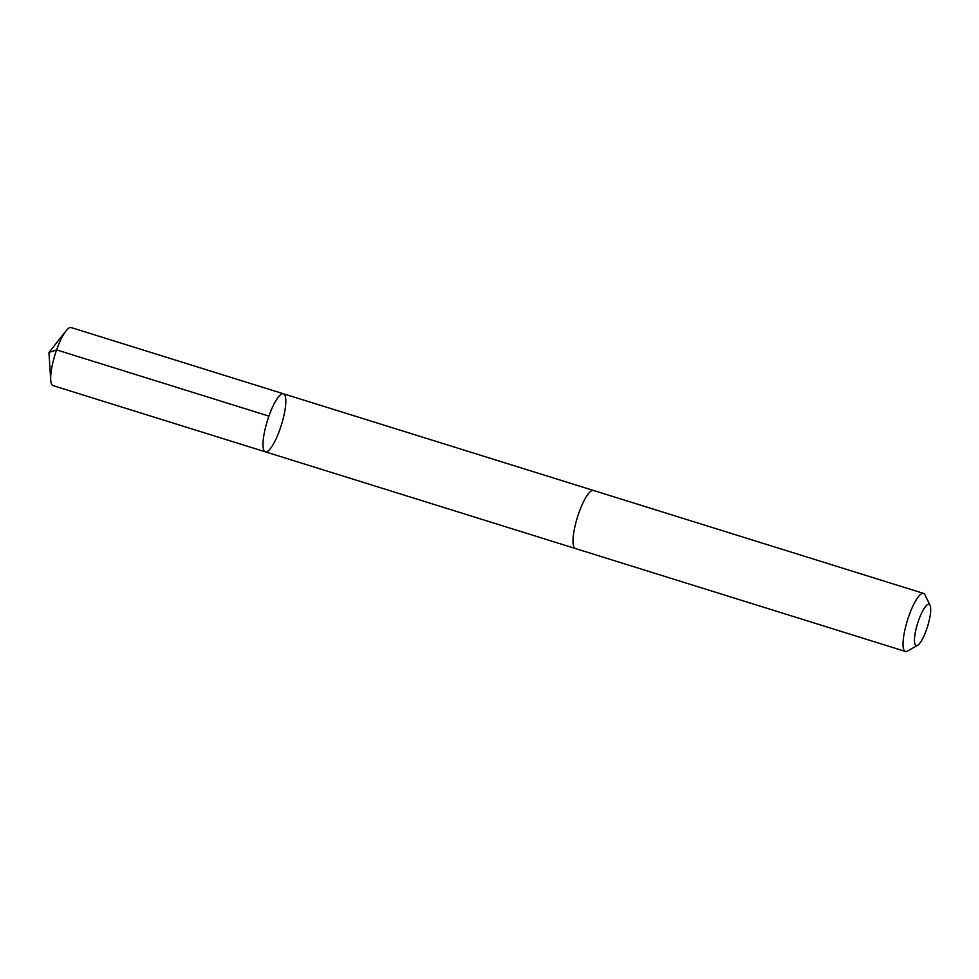 <?xml version="1.0" encoding="UTF-8"?>
<svg xmlns="http://www.w3.org/2000/svg" width="979" height="979" viewBox="0 0 979 979"><rect width="100%" height="100%" fill="white"/><g stroke="black" fill="none" stroke-linecap="round" stroke-linejoin="round"><path stroke-width="1.47" d="M274.499 442.055A30.41 7.306 -72.7 0 1 265.346 451.833A30.41 7.306 -72.7 0 1 267.426 420.627A30.41 7.306 -72.7 0 1 283.457 393.778A30.41 7.306 -72.7 0 1 284.681 411.829A30.41 7.306 -72.7 0 1 274.499 442.055M71.149 327.561A30.41 7.306 107.3 0 0 66.058 330.829A30.41 7.306 107.3 0 0 61.995 337.327A30.41 7.306 107.3 0 0 50.712 380.036A30.41 7.306 107.3 0 0 53.037 385.616L265.346 451.833A30.41 7.306 -72.7 0 1 267.426 420.627A30.41 7.306 -72.7 0 1 283.457 393.778L71.149 327.561M930.05 605.328L924.947 594.816A30.41 7.306 107.3 0 0 923.503 593.384L593.458 490.455A30.41 7.306 107.3 0 0 584.304 500.22A30.41 7.306 107.3 0 0 574.122 530.459A30.41 7.306 107.3 0 0 575.346 548.509L905.391 651.439A30.41 7.306 107.3 0 0 907.398 651.084L917.568 645.345A21.636 5.201 107.3 0 0 927.541 626.499A21.636 5.201 107.3 0 0 930.05 605.328A21.636 5.201 107.3 0 0 922.512 611.251A21.636 5.201 107.3 0 0 914.888 635.09A21.636 5.201 107.3 0 0 917.568 645.345M923.503 593.384A30.41 7.306 107.3 0 0 914.349 603.15A30.41 7.306 107.3 0 0 904.168 633.389A30.41 7.306 107.3 0 0 905.391 651.439M268.931 416.112L56.623 349.895L48.95 352.489L50.712 380.036M48.95 352.489L66.058 330.829M593.274 490.406L283.457 393.778M575.175 548.448L265.346 451.833"/></g></svg>
